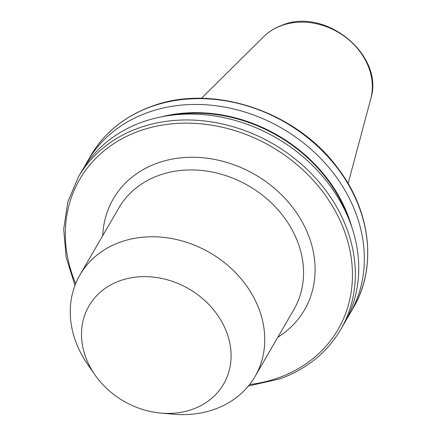 <?xml version="1.0" encoding="UTF-8"?>
<svg xmlns="http://www.w3.org/2000/svg" width="436" height="436" viewBox="0 0 436 436"><rect width="100%" height="100%" fill="white"/><g stroke="black" fill="none" stroke-linecap="round" stroke-linejoin="round"><path stroke-width="0.65" d="M120.064 280.724A77.837 64.904 -149.9 0 0 94.95 374.867A77.837 64.904 -149.9 0 0 160.786 413.083A77.837 64.904 -149.9 0 0 192.516 409.3A77.837 64.904 -149.9 0 0 221.722 321.664A77.837 64.904 -149.9 0 0 120.064 280.724M160.786 413.083L173.354 414.2A101.212 84.399 -149.9 0 0 214.61 409.279A101.212 84.399 -149.9 0 0 255.038 376.497A101.212 84.399 -149.9 0 0 234.361 271.475A101.212 84.399 -149.9 0 0 120.407 242.089A101.212 84.399 -149.9 0 0 79.979 274.876A101.212 84.399 -149.9 0 0 87.745 364.507L94.95 374.867M346.843 318.689A151.739 126.533 -149.9 0 0 349.765 313.958A151.739 126.533 -149.9 0 0 318.76 156.508A151.739 126.533 -149.9 0 0 147.913 112.455A151.739 126.533 -149.9 0 0 87.304 161.609A151.739 126.533 -149.9 0 0 84.639 166.487M142.338 122.069A151.739 126.533 -149.9 0 0 81.723 171.217L78.3 177.114A151.739 126.533 30.1 0 1 138.915 127.966A151.739 126.533 30.1 0 1 309.756 172.018A151.739 126.533 30.1 0 1 340.761 329.469L344.184 323.572A151.739 126.533 -149.9 0 0 313.179 166.121A151.739 126.533 -149.9 0 0 142.338 122.069M351.814 227.151A144.627 120.603 -149.9 0 0 161.663 116.777M255.038 376.497L293.826 309.674A101.212 84.399 -149.9 0 0 273.149 204.653A101.212 84.399 -149.9 0 0 159.195 175.272A101.212 84.399 -149.9 0 0 118.761 208.054L79.979 274.876M102.733 235.674A110.553 92.187 30.1 0 1 157.434 163.097A110.553 92.187 30.1 0 1 296.202 212.288A110.553 92.187 30.1 0 1 277.792 337.295M151.297 106.635A151.739 126.533 -149.9 0 0 90.683 155.783C104.384 132.664 124.691 116.189 151.597 106.362C212.561 83.156 296.845 111.344 338.173 168.612C371.063 211.651 377.195 267.851 353.144 308.138A151.739 126.533 -149.9 0 0 322.139 150.687A151.739 126.533 -149.9 0 0 151.297 106.635M249.566 384.579A149.401 124.582 -149.9 0 0 278.413 377.805A149.401 124.582 -149.9 0 0 334.472 209.596A149.401 124.582 -149.9 0 0 139.351 131.013A149.401 124.582 -149.9 0 0 75.673 283.64M281.781 25.479A63.493 52.947 -149.9 0 0 263.622 36.738C268.881 31.566 275.132 27.681 282.37 25.086C325.85 7.101 384.726 55.574 370.747 98.923A63.493 52.947 -149.9 0 0 348.102 39.218A63.493 52.947 -149.9 0 0 281.781 25.479M347.993 217.101A144.027 120.102 -149.9 0 0 172.291 115.109M78.3 177.114L67.814 201.982L63.7 229.14L66.13 257.354L74.992 285.367M248.4 386.029L279.847 378.889C306.753 369.063 327.06 352.588 340.761 329.469M263.622 36.738L201.378 98.356M90.683 155.783L87.304 161.609M353.144 308.138L349.765 313.958M370.747 98.923L348.113 183.534"/></g></svg>
